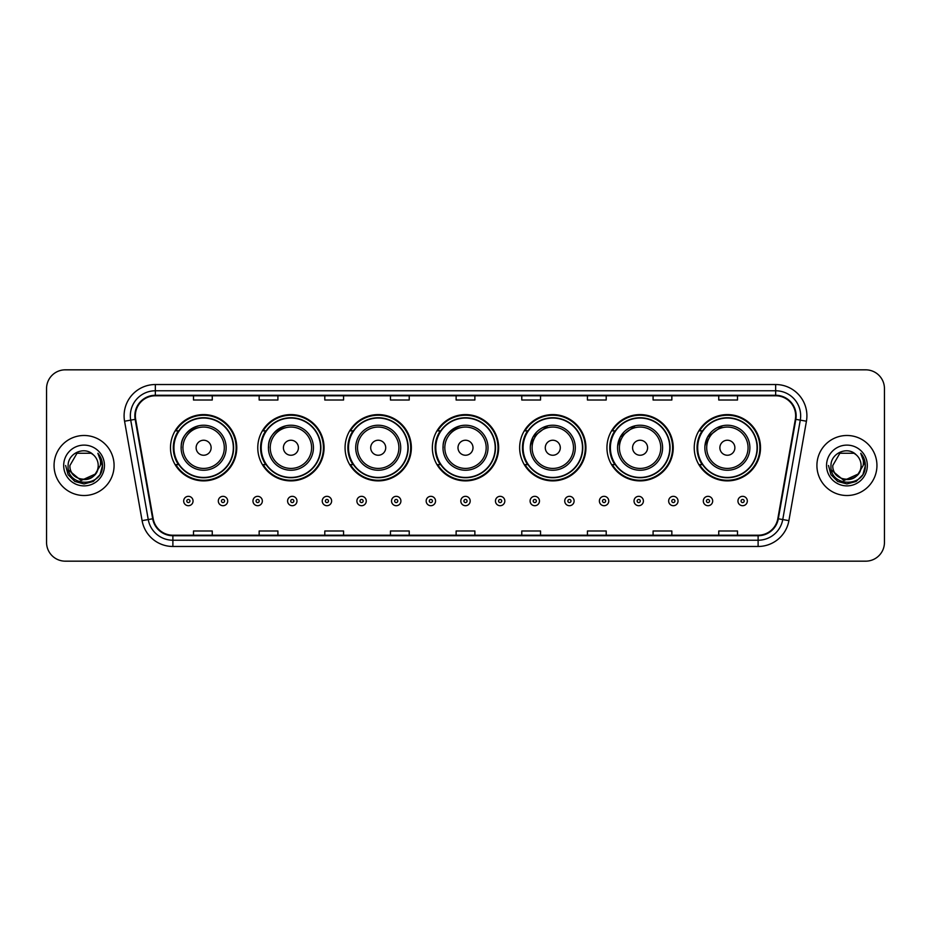 <?xml version="1.0" encoding="UTF-8"?>
<svg xmlns="http://www.w3.org/2000/svg" width="931" height="931" viewBox="0 0 931 931"><rect width="100%" height="100%" fill="white"/><g stroke="black" fill="none" stroke-linecap="round" stroke-linejoin="round"><path stroke-width="1.4" d="M694.235 447.741A33.144 33.144 0 0 0 727.379 480.885A33.144 33.144 0 0 0 760.511 447.741A33.144 33.144 0 0 0 727.379 414.598A33.144 33.144 0 0 0 694.235 447.741M606.942 447.741A33.144 33.144 0 0 0 640.086 480.885A33.144 33.144 0 0 0 673.229 447.741A33.144 33.144 0 0 0 640.086 414.598A33.144 33.144 0 0 0 606.942 447.741M519.649 447.741A33.144 33.144 0 0 0 552.793 480.885A33.144 33.144 0 0 0 585.936 447.741A33.144 33.144 0 0 0 552.793 414.598A33.144 33.144 0 0 0 519.649 447.741M432.356 447.741A33.144 33.144 0 0 0 465.5 480.885A33.144 33.144 0 0 0 498.644 447.741A33.144 33.144 0 0 0 465.5 414.598A33.144 33.144 0 0 0 432.356 447.741M345.064 447.741A33.144 33.144 0 0 0 378.207 480.885A33.144 33.144 0 0 0 411.351 447.741A33.144 33.144 0 0 0 378.207 414.598A33.144 33.144 0 0 0 345.064 447.741M257.771 447.741A33.144 33.144 0 0 0 290.914 480.885A33.144 33.144 0 0 0 324.058 447.741A33.144 33.144 0 0 0 290.914 414.598A33.144 33.144 0 0 0 257.771 447.741M170.489 447.741A33.144 33.144 0 0 0 203.621 480.885A33.144 33.144 0 0 0 236.765 447.741A33.144 33.144 0 0 0 203.621 414.598A33.144 33.144 0 0 0 170.489 447.741M178.438 464.627A30.327 30.327 0 0 1 178.438 430.855M265.719 464.627A30.327 30.327 0 0 1 265.719 430.855M353.012 464.627A30.327 30.327 0 0 1 353.012 430.855M440.305 464.627A30.327 30.327 0 0 1 440.305 430.855M527.598 464.627A30.327 30.327 0 0 1 527.598 430.855M614.891 464.627A30.327 30.327 0 0 1 614.891 430.855M702.183 464.627A30.327 30.327 0 0 1 702.183 430.855M46.55 388.588L46.55 542.412A18.76 18.76 0 0 0 65.31 561.172L865.69 561.172A18.76 18.76 0 0 0 884.45 542.412L884.45 388.588A18.76 18.76 0 0 0 865.69 369.828L65.31 369.828A18.76 18.76 0 0 0 46.55 388.588L46.55 542.412M54.056 465.5A30.013 30.013 0 0 0 84.069 495.513A30.013 30.013 0 0 0 114.082 465.5A30.013 30.013 0 0 0 84.069 435.487A30.013 30.013 0 0 0 54.056 465.5A30.013 30.013 0 0 0 84.069 495.513A30.013 30.013 0 0 0 114.082 465.5A30.013 30.013 0 0 0 84.069 435.487A30.013 30.013 0 0 0 54.056 465.5M816.918 465.5A30.013 30.013 0 0 0 846.931 495.513A30.013 30.013 0 0 0 876.944 465.5A30.013 30.013 0 0 0 846.931 435.487A30.013 30.013 0 0 0 816.918 465.5A30.013 30.013 0 0 0 846.931 495.513A30.013 30.013 0 0 0 876.944 465.5A30.013 30.013 0 0 0 846.931 435.487A30.013 30.013 0 0 0 816.918 465.5M135.344 415.785A20.005 20.005 0 0 1 155.349 395.78L775.651 395.78A20.005 20.005 0 0 1 795.353 419.264L777.827 518.683A20.005 20.005 0 0 1 758.113 535.22L172.887 535.22A20.005 20.005 0 0 1 153.173 518.683L135.647 419.264A20.005 20.005 0 0 1 135.344 415.785M134.844 415.785A20.505 20.505 0 0 0 135.158 419.346L152.684 518.776A20.505 20.505 0 0 0 172.887 535.721L758.113 535.721A20.505 20.505 0 0 0 778.316 518.776L795.842 419.346A20.505 20.505 0 0 0 775.651 395.279L155.349 395.279A20.505 20.505 0 0 0 134.844 415.785M124.568 421.219A31.27 31.27 0 0 1 155.349 384.526L775.651 384.526A31.27 31.27 0 0 1 806.432 421.219L788.906 520.638A31.27 31.27 0 0 1 758.113 546.474L172.887 546.474A31.27 31.27 0 0 1 142.094 520.638L124.568 421.219L130.724 420.137A25.009 25.009 0 0 1 155.349 390.776L775.651 390.776A25.009 25.009 0 0 1 800.276 420.137L782.75 519.556A25.009 25.009 0 0 1 758.113 540.224L172.887 540.224A25.009 25.009 0 0 1 148.25 519.556L130.724 420.137A25.009 25.009 0 0 1 130.34 415.785M865.69 369.828L65.31 369.828M65.31 561.172L865.69 561.172M884.45 542.412L884.45 388.588M456.12 395.78L456.12 400.016L474.88 400.016L474.88 395.78M390.461 395.78L390.461 400.016L409.221 400.016L409.221 395.78M324.803 395.78L324.803 400.016L343.562 400.016L343.562 395.78M259.155 395.78L259.155 400.016L277.915 400.016L277.915 395.78M193.497 395.78L193.497 400.016L212.256 400.016L212.256 395.78M521.779 395.78L521.779 400.016L540.539 400.016L540.539 395.78M587.438 395.78L587.438 400.016L606.197 400.016L606.197 395.78M653.085 395.78L653.085 400.016L671.845 400.016L671.845 395.78M718.744 395.78L718.744 400.016L737.503 400.016L737.503 395.78M474.88 535.22L474.88 530.984L456.12 530.984L456.12 535.22M409.221 535.22L409.221 530.984L390.461 530.984L390.461 535.22M343.562 535.22L343.562 530.984L324.803 530.984L324.803 535.22M277.915 535.22L277.915 530.984L259.155 530.984L259.155 535.22M212.256 535.22L212.256 530.984L193.497 530.984L193.497 535.22M540.539 535.22L540.539 530.984L521.779 530.984L521.779 535.22M606.197 535.22L606.197 530.984L587.438 530.984L587.438 535.22M671.845 535.22L671.845 530.984L653.085 530.984L653.085 535.22M737.503 535.22L737.503 530.984L718.744 530.984L718.744 535.22M94.904 474.577C87.398 484.725 69.197 478.231 69.93 465.5C69.069 483.736 99.07 483.736 98.209 465.5C99.07 483.736 69.069 483.736 69.93 465.5L77.005 453.257L91.133 453.257L93.333 454.817C84.651 445.728 67.951 453.222 68.114 465.5C66.52 487.32 101.898 487.891 102.468 466.559L102.503 465.5C102.445 460.868 100.909 456.795 97.871 453.281C100.176 457.074 100.99 461.148 100.315 465.5L94.904 474.577A14.14 14.14 0 0 0 98.209 465.5C99.07 483.736 69.069 483.736 69.93 465.5L77.005 453.257M98.209 465.5A14.14 14.14 0 0 0 93.333 454.817M95.8 473.821L81.055 480.512L68.545 470.085M63.68 465.5A20.389 20.389 0 0 0 84.069 485.889A20.389 20.389 0 0 0 104.458 465.5A20.389 20.389 0 0 0 84.069 445.111A20.389 20.389 0 0 0 63.68 465.5M97.871 453.281L102.491 466.035L101.63 459.914L102.491 466.035L101.63 459.914L102.491 466.035L98.011 453.444L102.491 466.035L98.011 453.444L102.503 465.5L100.036 474.717L93.286 481.467L84.069 483.934L74.852 481.467L68.103 474.717L65.636 465.5M98.011 453.444L102.491 466.047M198.757 425.77C176.867 433.997 182.127 449.464 181.114 447.741A22.507 22.507 0 0 0 203.621 470.248A22.507 22.507 0 0 0 226.14 447.741A22.507 22.507 0 0 0 203.621 425.234A22.507 22.507 0 0 0 181.114 447.741A22.507 22.507 0 0 0 203.621 470.248A22.507 22.507 0 0 0 226.14 447.741M211.128 447.741A7.506 7.506 0 0 0 203.621 440.235A7.506 7.506 0 0 0 196.127 447.741A7.506 7.506 0 0 0 203.621 455.247A7.506 7.506 0 0 0 211.128 447.741M233.332 447.741A29.699 29.699 0 0 0 203.621 418.042A29.699 29.699 0 0 0 173.922 447.741A29.699 29.699 0 0 0 203.621 477.44A29.699 29.699 0 0 0 233.332 447.741M236.137 447.741A32.515 32.515 0 0 1 175.831 464.627L178.845 464.627A29.978 29.978 0 0 0 233.611 447.811A29.978 29.978 0 0 0 178.845 430.855L175.831 430.855A32.515 32.515 0 0 1 236.137 447.741M286.05 425.77C264.16 433.997 269.42 449.464 268.407 447.741A22.507 22.507 0 0 0 290.914 470.248A22.507 22.507 0 0 0 313.433 447.741A22.507 22.507 0 0 0 290.914 425.234A22.507 22.507 0 0 0 268.407 447.741A22.507 22.507 0 0 0 290.914 470.248A22.507 22.507 0 0 0 313.433 447.741M298.42 447.741A7.506 7.506 0 0 0 290.914 440.235A7.506 7.506 0 0 0 283.408 447.741A7.506 7.506 0 0 0 290.914 455.247A7.506 7.506 0 0 0 298.42 447.741M320.613 447.741A29.699 29.699 0 0 0 290.914 418.042A29.699 29.699 0 0 0 261.215 447.741A29.699 29.699 0 0 0 290.914 477.44A29.699 29.699 0 0 0 320.613 447.741M323.429 447.741A32.515 32.515 0 0 1 263.124 464.627L266.138 464.627A29.978 29.978 0 0 0 320.892 447.811A29.978 29.978 0 0 0 266.138 430.855L263.124 430.855A32.515 32.515 0 0 1 323.429 447.741M385.713 447.741A7.506 7.506 0 0 0 378.207 440.235A7.506 7.506 0 0 0 370.701 447.741A7.506 7.506 0 0 0 378.207 455.247A7.506 7.506 0 0 0 385.713 447.741M400.714 447.741A22.507 22.507 0 0 0 378.207 425.234A22.507 22.507 0 0 0 355.7 447.741A22.507 22.507 0 0 0 378.207 470.248A22.507 22.507 0 0 0 400.714 447.741A22.507 22.507 0 0 1 378.207 470.248A22.507 22.507 0 0 1 355.7 447.741M407.906 447.741A29.699 29.699 0 0 0 378.207 418.042A29.699 29.699 0 0 0 348.508 447.741A29.699 29.699 0 0 0 378.207 477.44A29.699 29.699 0 0 0 407.906 447.741M410.722 447.741A32.515 32.515 0 0 1 350.417 464.627L353.431 464.627A29.978 29.978 0 0 0 408.185 447.811A29.978 29.978 0 0 0 353.431 430.855L350.417 430.855A32.515 32.515 0 0 1 410.722 447.741M460.624 425.77C438.745 433.997 444.006 449.464 442.993 447.741A22.507 22.507 0 0 0 465.5 470.248A22.507 22.507 0 0 0 488.007 447.741A22.507 22.507 0 0 0 465.5 425.234A22.507 22.507 0 0 0 442.993 447.741A22.507 22.507 0 0 0 465.5 470.248A22.507 22.507 0 0 0 488.007 447.741M473.006 447.741A7.506 7.506 0 0 0 465.5 440.235A7.506 7.506 0 0 0 457.994 447.741A7.506 7.506 0 0 0 465.5 455.247A7.506 7.506 0 0 0 473.006 447.741M495.199 447.741A29.699 29.699 0 0 0 465.5 418.042A29.699 29.699 0 0 0 435.801 447.741A29.699 29.699 0 0 0 465.5 477.44A29.699 29.699 0 0 0 495.199 447.741M498.015 447.741A32.515 32.515 0 0 1 437.71 464.627L440.724 464.627A29.978 29.978 0 0 0 495.478 447.811A29.978 29.978 0 0 0 440.724 430.855L437.71 430.855A32.515 32.515 0 0 1 498.015 447.741M547.917 425.77L532.986 437.046L530.344 445.984M560.299 447.741A7.506 7.506 0 0 0 552.793 440.235A7.506 7.506 0 0 0 545.287 447.741A7.506 7.506 0 0 0 552.793 455.247A7.506 7.506 0 0 0 560.299 447.741M575.3 447.741A22.507 22.507 0 0 0 552.793 425.234A22.507 22.507 0 0 0 530.286 447.741A22.507 22.507 0 0 0 552.793 470.248A22.507 22.507 0 0 0 575.3 447.741A22.507 22.507 0 0 1 552.793 470.248A22.507 22.507 0 0 1 530.286 447.741M582.492 447.741A29.699 29.699 0 0 0 552.793 418.042A29.699 29.699 0 0 0 523.094 447.741A29.699 29.699 0 0 0 552.793 477.44A29.699 29.699 0 0 0 582.492 447.741M585.308 447.741A32.515 32.515 0 0 1 525.003 464.627L528.017 464.627A29.978 29.978 0 0 0 582.771 447.811A29.978 29.978 0 0 0 528.017 430.855L525.003 430.855A32.515 32.515 0 0 1 585.308 447.741M635.21 425.77L620.279 437.046L617.637 445.984M647.592 447.741A7.506 7.506 0 0 0 640.086 440.235A7.506 7.506 0 0 0 632.58 447.741A7.506 7.506 0 0 0 640.086 455.247A7.506 7.506 0 0 0 647.592 447.741M662.593 447.741A22.507 22.507 0 0 0 640.086 425.234A22.507 22.507 0 0 0 617.567 447.741A22.507 22.507 0 0 0 640.086 470.248A22.507 22.507 0 0 0 662.593 447.741A22.507 22.507 0 0 1 640.086 470.248A22.507 22.507 0 0 1 617.567 447.741M669.785 447.741A29.699 29.699 0 0 0 640.086 418.042A29.699 29.699 0 0 0 610.387 447.741A29.699 29.699 0 0 0 640.086 477.44A29.699 29.699 0 0 0 669.785 447.741M672.601 447.741A32.515 32.515 0 0 1 612.295 464.627L615.31 464.627A29.978 29.978 0 0 0 670.064 447.811A29.978 29.978 0 0 0 615.31 430.855L612.295 430.855A32.515 32.515 0 0 1 672.601 447.741M722.503 425.77L707.572 437.046L704.93 445.984M734.873 447.741A7.506 7.506 0 0 0 727.379 440.235A7.506 7.506 0 0 0 719.872 447.741A7.506 7.506 0 0 0 727.379 455.247A7.506 7.506 0 0 0 734.873 447.741M749.886 447.741A22.507 22.507 0 0 0 727.379 425.234A22.507 22.507 0 0 0 704.86 447.741A22.507 22.507 0 0 0 727.379 470.248A22.507 22.507 0 0 0 749.886 447.741A22.507 22.507 0 0 1 727.379 470.248A22.507 22.507 0 0 1 704.86 447.741M757.078 447.741A29.699 29.699 0 0 0 727.379 418.042A29.699 29.699 0 0 0 697.668 447.741A29.699 29.699 0 0 0 727.379 477.44A29.699 29.699 0 0 0 757.078 447.741M759.894 447.741A32.515 32.515 0 0 1 699.588 464.627L702.602 464.627A29.978 29.978 0 0 0 757.357 447.811A29.978 29.978 0 0 0 702.602 430.855L699.588 430.855A32.515 32.515 0 0 1 759.894 447.741M861.07 465.5C861.931 483.736 831.93 483.736 832.791 465.5L839.867 453.257L853.995 453.257L856.194 454.817C847.513 445.728 830.813 453.222 830.976 465.5C829.381 487.32 864.759 487.891 865.341 466.559L865.365 465.5C865.318 460.868 863.77 456.795 860.733 453.281C863.049 457.074 863.852 461.148 863.177 465.5L857.765 474.577A14.14 14.14 0 0 0 861.07 465.5C861.931 483.736 831.93 483.736 832.791 465.5L839.867 453.257L853.995 453.257L856.194 454.817A14.14 14.14 0 0 1 861.07 465.5C861.931 483.736 831.93 483.736 832.791 465.5C832.058 478.231 850.259 484.725 857.765 474.577M858.661 473.821L843.917 480.512L831.418 470.085M826.542 465.5A20.389 20.389 0 0 0 846.931 485.889A20.389 20.389 0 0 0 867.32 465.5A20.389 20.389 0 0 0 846.931 445.111A20.389 20.389 0 0 0 826.542 465.5M860.733 453.281L865.353 466.035L864.503 459.914L865.365 465.5M828.497 465.5L830.964 474.717L837.714 481.467L846.931 483.934L856.148 481.467L862.897 474.717L865.365 465.5L860.872 453.444L865.353 466.035L861.012 453.595M860.872 453.444L865.353 466.047M183.675 501.018A4.69 4.69 0 0 1 188.365 496.328A4.69 4.69 0 0 1 193.054 501.018A4.69 4.69 0 0 1 188.365 505.708A4.69 4.69 0 0 1 183.675 501.018A4.69 4.69 0 0 0 188.365 505.708A4.69 4.69 0 0 0 193.054 501.018M218.32 501.018A4.69 4.69 0 0 1 223.009 496.328A4.69 4.69 0 0 1 227.699 501.018A4.69 4.69 0 0 1 223.009 505.708A4.69 4.69 0 0 1 218.32 501.018A4.69 4.69 0 0 0 223.009 505.708A4.69 4.69 0 0 0 227.699 501.018M252.964 501.018A4.69 4.69 0 0 1 257.654 496.328A4.69 4.69 0 0 1 262.344 501.018A4.69 4.69 0 0 1 257.654 505.708A4.69 4.69 0 0 1 252.964 501.018A4.69 4.69 0 0 0 257.654 505.708A4.69 4.69 0 0 0 262.344 501.018M287.598 501.018A4.69 4.69 0 0 1 292.287 496.328A4.69 4.69 0 0 1 296.977 501.018A4.69 4.69 0 0 1 292.287 505.708A4.69 4.69 0 0 1 287.598 501.018A4.69 4.69 0 0 0 292.287 505.708A4.69 4.69 0 0 0 296.977 501.018M322.242 501.018A4.69 4.69 0 0 1 326.932 496.328A4.69 4.69 0 0 1 331.622 501.018A4.69 4.69 0 0 1 326.932 505.708A4.69 4.69 0 0 1 322.242 501.018A4.69 4.69 0 0 0 326.932 505.708A4.69 4.69 0 0 0 331.622 501.018M356.887 501.018A4.69 4.69 0 0 1 361.577 496.328A4.69 4.69 0 0 1 366.267 501.018A4.69 4.69 0 0 1 361.577 505.708A4.69 4.69 0 0 1 356.887 501.018A4.69 4.69 0 0 0 361.577 505.708A4.69 4.69 0 0 0 366.267 501.018M391.532 501.018A4.69 4.69 0 0 1 396.222 496.328A4.69 4.69 0 0 1 400.912 501.018A4.69 4.69 0 0 1 396.222 505.708A4.69 4.69 0 0 1 391.532 501.018A4.69 4.69 0 0 0 396.222 505.708A4.69 4.69 0 0 0 400.912 501.018M426.165 501.018A4.69 4.69 0 0 1 430.855 496.328A4.69 4.69 0 0 1 435.545 501.018A4.69 4.69 0 0 1 430.855 505.708A4.69 4.69 0 0 1 426.165 501.018A4.69 4.69 0 0 0 430.855 505.708A4.69 4.69 0 0 0 435.545 501.018M460.81 501.018A4.69 4.69 0 0 1 465.5 496.328A4.69 4.69 0 0 1 470.19 501.018A4.69 4.69 0 0 1 465.5 505.708A4.69 4.69 0 0 1 460.81 501.018A4.69 4.69 0 0 0 465.5 505.708A4.69 4.69 0 0 0 470.19 501.018M495.455 501.018A4.69 4.69 0 0 1 500.145 496.328A4.69 4.69 0 0 1 504.835 501.018A4.69 4.69 0 0 1 500.145 505.708A4.69 4.69 0 0 1 495.455 501.018A4.69 4.69 0 0 0 500.145 505.708A4.69 4.69 0 0 0 504.835 501.018M530.088 501.018A4.69 4.69 0 0 1 534.778 496.328A4.69 4.69 0 0 1 539.468 501.018A4.69 4.69 0 0 1 534.778 505.708A4.69 4.69 0 0 1 530.088 501.018A4.69 4.69 0 0 0 534.778 505.708A4.69 4.69 0 0 0 539.468 501.018M564.733 501.018A4.69 4.69 0 0 1 569.423 496.328A4.69 4.69 0 0 1 574.113 501.018A4.69 4.69 0 0 1 569.423 505.708A4.69 4.69 0 0 1 564.733 501.018A4.69 4.69 0 0 0 569.423 505.708A4.69 4.69 0 0 0 574.113 501.018M599.378 501.018A4.69 4.69 0 0 1 604.068 496.328A4.69 4.69 0 0 1 608.758 501.018A4.69 4.69 0 0 1 604.068 505.708A4.69 4.69 0 0 1 599.378 501.018A4.69 4.69 0 0 0 604.068 505.708A4.69 4.69 0 0 0 608.758 501.018M634.023 501.018A4.69 4.69 0 0 1 638.713 496.328A4.69 4.69 0 0 1 643.402 501.018A4.69 4.69 0 0 1 638.713 505.708A4.69 4.69 0 0 1 634.023 501.018A4.69 4.69 0 0 0 638.713 505.708A4.69 4.69 0 0 0 643.402 501.018M668.656 501.018A4.69 4.69 0 0 1 673.346 496.328A4.69 4.69 0 0 1 678.036 501.018A4.69 4.69 0 0 1 673.346 505.708A4.69 4.69 0 0 1 668.656 501.018A4.69 4.69 0 0 0 673.346 505.708A4.69 4.69 0 0 0 678.036 501.018M703.301 501.018A4.69 4.69 0 0 1 707.991 496.328A4.69 4.69 0 0 1 712.681 501.018A4.69 4.69 0 0 1 707.991 505.708A4.69 4.69 0 0 1 703.301 501.018A4.69 4.69 0 0 0 707.991 505.708A4.69 4.69 0 0 0 712.681 501.018M737.946 501.018A4.69 4.69 0 0 1 742.635 496.328A4.69 4.69 0 0 1 747.325 501.018A4.69 4.69 0 0 1 742.635 505.708A4.69 4.69 0 0 1 737.946 501.018A4.69 4.69 0 0 0 742.635 505.708A4.69 4.69 0 0 0 747.325 501.018M775.651 384.526L775.651 395.279M130.724 420.137L135.158 419.346M172.887 546.474L172.887 535.721M758.113 535.721L758.113 546.474M778.316 518.776L788.906 520.638M142.094 520.638L152.684 518.776M795.842 419.346L806.432 421.219M155.349 384.526L155.349 395.279M224.301 447.741A20.68 20.68 0 0 0 203.621 427.061A20.68 20.68 0 0 0 182.941 447.741A20.68 20.68 0 0 0 203.621 468.421A20.68 20.68 0 0 0 224.301 447.741M311.594 447.741A20.68 20.68 0 0 0 290.914 427.061A20.68 20.68 0 0 0 270.234 447.741A20.68 20.68 0 0 0 290.914 468.421A20.68 20.68 0 0 0 311.594 447.741M398.887 447.741A20.68 20.68 0 0 0 378.207 427.061A20.68 20.68 0 0 0 357.527 447.741A20.68 20.68 0 0 0 378.207 468.421A20.68 20.68 0 0 0 398.887 447.741M486.18 447.741A20.68 20.68 0 0 0 465.5 427.061A20.68 20.68 0 0 0 444.82 447.741A20.68 20.68 0 0 0 465.5 468.421A20.68 20.68 0 0 0 486.18 447.741M573.473 447.741A20.68 20.68 0 0 0 552.793 427.061A20.68 20.68 0 0 0 532.113 447.741A20.68 20.68 0 0 0 552.793 468.421A20.68 20.68 0 0 0 573.473 447.741M660.766 447.741A20.68 20.68 0 0 0 640.086 427.061A20.68 20.68 0 0 0 619.406 447.741A20.68 20.68 0 0 0 640.086 468.421A20.68 20.68 0 0 0 660.766 447.741M748.058 447.741A20.68 20.68 0 0 0 727.379 427.061A20.68 20.68 0 0 0 706.699 447.741A20.68 20.68 0 0 0 727.379 468.421A20.68 20.68 0 0 0 748.058 447.741M189.936 501.018A1.559 1.559 0 0 0 188.365 499.458A1.559 1.559 0 0 0 186.805 501.018A1.559 1.559 0 0 0 188.365 502.577A1.559 1.559 0 0 0 189.936 501.018M224.569 501.018A1.559 1.559 0 0 0 223.009 499.458A1.559 1.559 0 0 0 221.45 501.018A1.559 1.559 0 0 0 223.009 502.577A1.559 1.559 0 0 0 224.569 501.018M259.214 501.018A1.559 1.559 0 0 0 257.654 499.458A1.559 1.559 0 0 0 256.083 501.018A1.559 1.559 0 0 0 257.654 502.577A1.559 1.559 0 0 0 259.214 501.018M293.859 501.018A1.559 1.559 0 0 0 292.287 499.458A1.559 1.559 0 0 0 290.728 501.018A1.559 1.559 0 0 0 292.287 502.577A1.559 1.559 0 0 0 293.859 501.018M328.492 501.018A1.559 1.559 0 0 0 326.932 499.458A1.559 1.559 0 0 0 325.373 501.018A1.559 1.559 0 0 0 326.932 502.577A1.559 1.559 0 0 0 328.492 501.018M363.137 501.018A1.559 1.559 0 0 0 361.577 499.458A1.559 1.559 0 0 0 360.018 501.018A1.559 1.559 0 0 0 361.577 502.577A1.559 1.559 0 0 0 363.137 501.018M397.781 501.018A1.559 1.559 0 0 0 396.222 499.458A1.559 1.559 0 0 0 394.651 501.018A1.559 1.559 0 0 0 396.222 502.577A1.559 1.559 0 0 0 397.781 501.018M432.426 501.018A1.559 1.559 0 0 0 430.855 499.458A1.559 1.559 0 0 0 429.296 501.018A1.559 1.559 0 0 0 430.855 502.577A1.559 1.559 0 0 0 432.426 501.018M467.059 501.018A1.559 1.559 0 0 0 465.5 499.458A1.559 1.559 0 0 0 463.941 501.018A1.559 1.559 0 0 0 465.5 502.577A1.559 1.559 0 0 0 467.059 501.018M501.704 501.018A1.559 1.559 0 0 0 500.145 499.458A1.559 1.559 0 0 0 498.574 501.018A1.559 1.559 0 0 0 500.145 502.577A1.559 1.559 0 0 0 501.704 501.018M536.349 501.018A1.559 1.559 0 0 0 534.778 499.458A1.559 1.559 0 0 0 533.219 501.018A1.559 1.559 0 0 0 534.778 502.577A1.559 1.559 0 0 0 536.349 501.018M570.982 501.018A1.559 1.559 0 0 0 569.423 499.458A1.559 1.559 0 0 0 567.863 501.018A1.559 1.559 0 0 0 569.423 502.577A1.559 1.559 0 0 0 570.982 501.018M605.627 501.018A1.559 1.559 0 0 0 604.068 499.458A1.559 1.559 0 0 0 602.508 501.018A1.559 1.559 0 0 0 604.068 502.577A1.559 1.559 0 0 0 605.627 501.018M640.272 501.018A1.559 1.559 0 0 0 638.713 499.458A1.559 1.559 0 0 0 637.141 501.018A1.559 1.559 0 0 0 638.713 502.577A1.559 1.559 0 0 0 640.272 501.018M674.917 501.018A1.559 1.559 0 0 0 673.346 499.458A1.559 1.559 0 0 0 671.786 501.018A1.559 1.559 0 0 0 673.346 502.577A1.559 1.559 0 0 0 674.917 501.018M709.55 501.018A1.559 1.559 0 0 0 707.991 499.458A1.559 1.559 0 0 0 706.431 501.018A1.559 1.559 0 0 0 707.991 502.577A1.559 1.559 0 0 0 709.55 501.018M744.195 501.018A1.559 1.559 0 0 0 742.635 499.458A1.559 1.559 0 0 0 741.064 501.018A1.559 1.559 0 0 0 742.635 502.577A1.559 1.559 0 0 0 744.195 501.018"/></g></svg>
